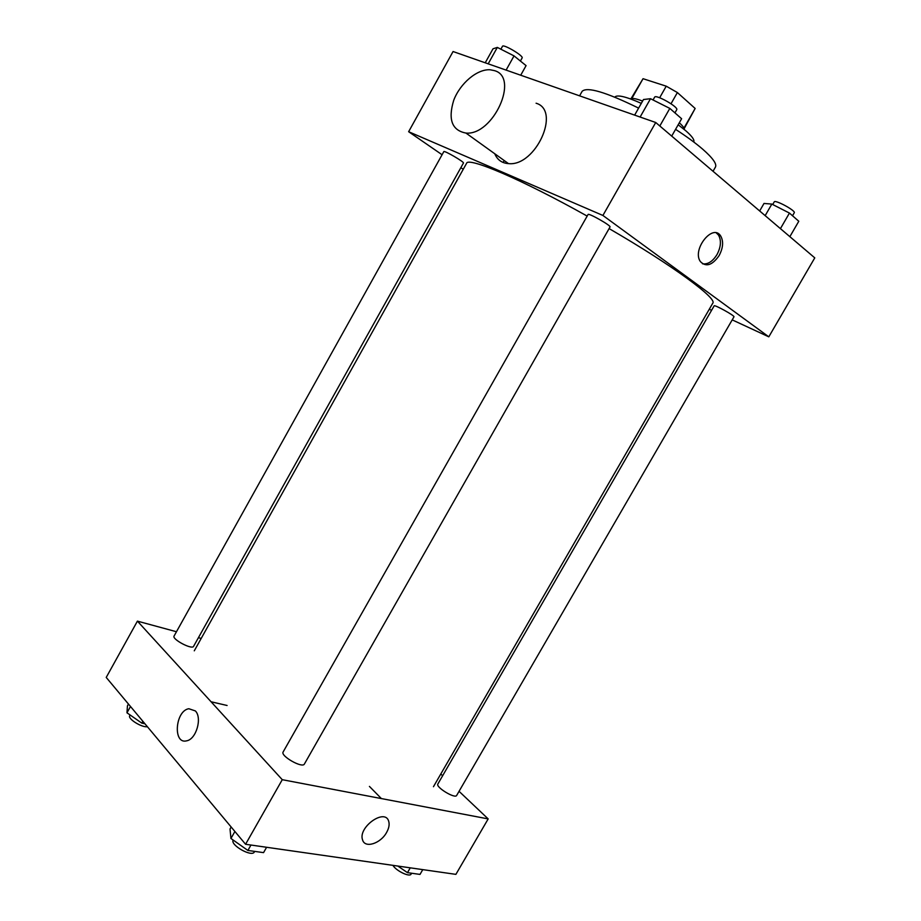 <?xml version="1.0" encoding="UTF-8"?>
<svg xmlns="http://www.w3.org/2000/svg" width="921" height="921" viewBox="0 0 921 921"><rect width="100%" height="100%" fill="white"/><g stroke="black" fill="none" stroke-linecap="round" stroke-linejoin="round"><path stroke-width="1.38" d="M631.887 98.409L643.042 78.699L631.15 98.501M643.042 78.699L666.228 86.183L677.384 92.549L695.148 108.459L684.188 128.629M683.958 128.088L695.148 108.459M671.018 103.762L677.384 92.549M679.307 122.781C682.703 125.832 684.384 128.088 684.349 129.539M630.286 98.835C631.956 97.856 636.066 98.605 642.593 101.068M659.655 97.764L666.228 86.183M678.167 124.772L685.972 130.92C692.12 136.32 694.71 140.015 693.755 142.007M614.768 97.131C617.093 94.472 625.935 96.544 641.304 103.359M675.565 129.343C686.594 136.504 695.666 143.135 702.758 149.248C712.808 158.055 717.033 164.007 715.444 167.092L713.038 171.283M579.585 95.842L582.118 91.352C587.034 86.493 605.868 92.077 638.61 108.114M442.092 154.74L408.636 131.715L453.063 51.53L655.729 122.505L814.774 257.868L768.805 336.833L732.207 319.875M408.636 131.715L602.91 215.456L655.729 122.505M602.91 215.456L768.805 336.833M719.163 255.52C712.336 265.283 706.096 267.332 700.444 261.645C691.648 249.833 712.773 223.009 720.659 235.937C723.664 241.314 723.169 247.841 719.163 255.52M433.457 786.707L712.762 303.216C717.701 298.646 672.733 265.455 609.092 228.581M587.161 216.078C521.585 179.319 467.891 156.593 466.556 163.351L194.273 650.825M463.24 169.303L460.868 167.668M711.576 310.319L709.274 309.249M463.447 163.04C464.645 162.119 444.003 150.111 443.818 151.62L174.092 636.008C171.674 639.209 192.178 650.053 193.594 646.323L463.447 163.04M610.013 226.98C611.452 225.772 588.346 212.659 588.059 214.512L283.15 751.939C280.145 755.922 302.502 768.632 304.402 764.016L610.013 226.98M733.968 316.836C735.165 315.915 714.328 304.356 714.155 305.853L437.866 783.99C435.391 787.098 455.17 799.129 456.678 795.422L733.968 316.836M504.317 160.611L502.993 162.407M536.08 103.221C561.269 110.382 535.538 166.759 508.496 163.616C501.899 163.132 497.328 159.851 494.773 153.761M494.485 70.641C519.743 77.41 493.092 135.732 465.945 133.061C451.923 130.425 447.859 119.477 453.742 100.228C460.166 83.281 477.228 68.856 490.202 69.777L494.485 70.641M716.296 232.921L718.461 235.028C721.477 240.404 720.993 246.932 716.987 254.599C712.658 261.483 707.858 264.557 702.562 263.809M176.475 631.737L137.413 621.134L282.263 779.696L488.176 818.907L459.049 791.312M442.621 775.747L440.791 774.02M201.192 638.437L198.429 637.689M137.413 621.134L106.226 677.43L245.573 844.269L282.263 779.696M245.573 844.269L455.895 874.363L488.176 818.907M386.59 832.469C380.626 843.59 364.9 848.621 362.586 839.94C357.693 827.3 385.036 807.878 388.685 821.233C389.675 824.456 388.973 828.198 386.59 832.469C380.626 843.59 364.9 848.621 362.586 839.94C357.693 827.3 385.036 807.878 388.685 821.233C389.675 824.445 388.973 828.198 386.59 832.469M227.096 705.486L211.07 701.767M381.386 798.576L369.425 786.407M195.367 710.931C202.424 717.85 196.242 739.287 186.698 740.818C172.745 744.686 175.117 710.897 188.805 708.721L195.367 710.931L188.805 708.721C175.128 710.897 172.757 744.686 186.698 740.818M128.456 704.047L127.443 705.854L126.971 712.808L141.822 723.123L144.931 723.768M126.971 712.808L130.494 706.488M141.822 723.123L142.847 721.293M147.383 726.715C141.707 727.694 127.397 718.691 129.757 715.64L130.114 714.984M397.86 866.062L407.462 872.659L419.999 874.409L422.785 869.62M407.462 872.659L410.259 867.835M411.583 873.235L411.088 874.11C409.764 877.448 395.972 870.806 392.956 865.36M231.148 827L230.02 829.004L230.941 838.478L247.887 850.451L263.556 852.627L266.606 847.274M230.941 838.478L234.901 831.49M247.887 850.451L250.961 845.041M254.68 851.395L254.346 851.971C251.974 857.451 229.985 845.075 233.163 840.044M485.229 62.789L493.011 48.801L497.328 47.408L514.033 55.893L526.075 65.621L520.71 75.223M488.188 63.825L497.328 47.408M506.101 70.1L514.033 55.893M520.4 61.039L522.126 57.954C523.911 55.997 503.246 43.724 502.475 46.303L500.863 49.204M759.664 210.967L764.004 203.449L771.844 204.082L789.447 213.073L798.795 221.259L789.861 236.662M765.167 215.641L771.844 204.082M780.432 228.638L789.447 213.073M792.521 215.767L794.259 212.774C796.066 210.817 774.998 199.362 774.227 201.895L772.707 204.52M634.638 115.125L643.48 99.526L650.514 98.708L669.82 108.402L681.621 118.728L671.708 136.112M640.118 117.036L650.514 98.708M659.816 125.993L669.82 108.402M674.932 112.88L676.728 109.726C678.927 107.204 655.671 94 654.624 97.177L653.047 99.975M508.496 163.616L465.945 133.061M718.461 235.028L720.659 235.937"/></g></svg>
